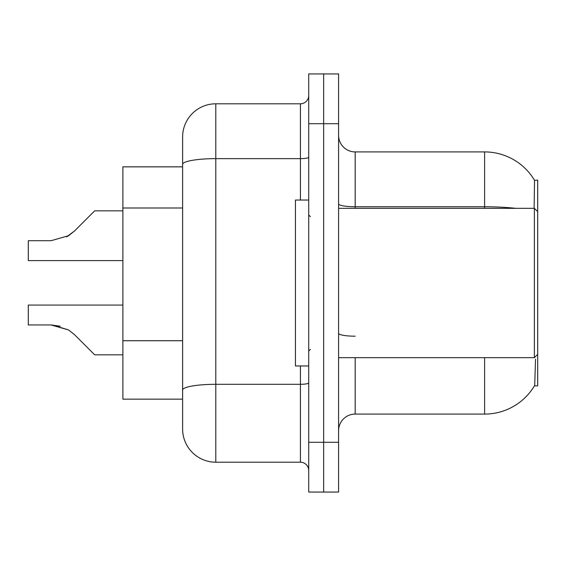 <?xml version="1.0" encoding="UTF-8"?>
<svg xmlns="http://www.w3.org/2000/svg" width="566" height="566" viewBox="0 0 566 566"><rect width="100%" height="100%" fill="white"/><g stroke="black" fill="none" stroke-linecap="round" stroke-linejoin="round"><path stroke-width="0.85" d="M534.41 385.878L534.7 385.382A58.072 58.072 0 0 1 484.602 414.086A58.072 58.072 0 0 0 534.41 385.878L537.7 385.878L537.7 180.122L534.53 180.328A58.072 58.072 0 0 0 484.602 151.914A58.072 58.072 0 0 1 534.41 180.122A58.072 58.072 0 0 0 484.602 151.914L355.179 151.914A16.591 16.591 0 0 1 338.588 135.324A16.591 16.591 0 0 0 355.179 151.914L355.179 208.33M122.879 399.15L182.613 399.15L122.879 399.15L122.879 166.85L182.613 166.85L182.613 155.233L182.613 196.367M338.588 430.676A16.591 16.591 0 0 1 355.179 414.086L484.602 414.086L484.602 357.67M534.7 385.382L535.528 359.169M323.653 442.294L323.653 492.066L338.588 492.066L338.588 442.294L323.653 442.294L323.653 492.066L308.718 492.066L308.718 442.294L323.653 442.294L323.653 123.706L323.653 442.294M308.718 442.294L308.718 73.934L323.653 73.934L323.653 123.706L323.653 73.934L338.588 73.934L338.588 442.294M534.127 208.33L534.53 180.328A58.072 58.072 0 0 0 484.602 151.914L484.602 206.76L355.179 206.76A16.591 2.88 0 0 1 338.588 203.88M215.802 103.797L215.802 462.203A33.189 33.189 0 0 1 182.613 429.014L182.613 136.986A33.189 33.189 0 0 1 215.802 103.797L300.426 103.797A8.299 8.299 0 0 0 308.718 95.498M215.802 462.203L300.426 462.203L300.426 365.961M308.718 470.502A8.299 8.299 0 0 0 300.426 462.203M52.305 324.976L68.578 329.957L52.305 324.976L68.578 329.957L52.305 324.976L68.578 329.957L52.305 324.976L68.578 329.957L74.521 334.676L94.671 354.825L122.879 354.825M122.879 305.067L28.3 305.067L28.3 324.955L51.06 324.955L28.3 324.955L51.06 324.955L28.3 324.955L51.06 324.955L28.3 324.955L51.06 324.955L68.578 329.957L74.521 334.676M122.879 210.842L94.671 210.842L74.521 230.992L66.54 236.878L68.578 235.711L51.06 240.713L28.3 240.713L28.3 260.601L122.879 260.601M74.521 230.992L68.578 235.711L74.521 230.992L68.578 235.711L51.06 240.713L68.578 235.711L51.06 240.713L68.578 235.711L51.06 240.713L68.578 235.711L74.521 230.992L66.54 236.878M308.718 200.039L295.445 200.039L295.445 365.961L308.718 365.961M537.7 211.649L534.382 208.33L534.382 357.67L338.588 357.67M28.3 324.955L51.06 324.955L60.166 326.228M182.613 207.984L122.879 207.984M182.613 340.725L122.879 340.725M355.179 357.67L355.179 414.086M515.718 208.33A58.072 10.082 180 0 0 484.602 206.76L484.602 208.33M338.588 123.706L308.718 123.706M355.179 336.19A16.591 2.88 -0 0 1 338.588 333.303M308.718 382.864A8.299 1.443 0 0 1 300.426 384.307L215.802 384.307A33.189 5.766 180 0 0 182.613 390.066M182.613 164.409A33.189 5.766 180 0 1 215.802 158.643L300.426 158.643L300.426 103.797M300.426 200.039L300.426 158.643A8.299 1.443 0 0 0 308.718 157.199M310.38 216.629L308.718 214.967M537.7 354.351L534.382 357.67M338.588 208.33L534.382 208.33M310.38 349.371L308.718 351.033"/></g></svg>
